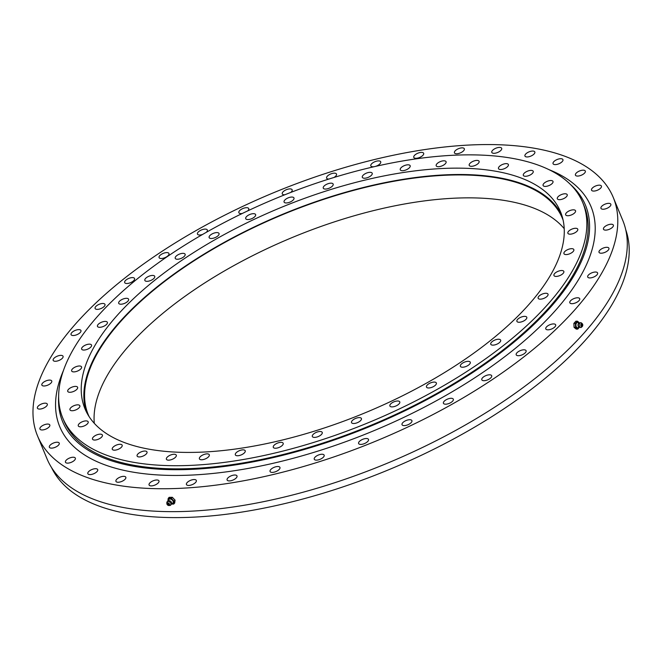 <?xml version="1.0" encoding="UTF-8"?>
<svg xmlns="http://www.w3.org/2000/svg" width="662" height="662" viewBox="0 0 662 662"><rect width="100%" height="100%" fill="white"/><g stroke="black" fill="none" stroke-linecap="round" stroke-linejoin="round"><path stroke-width="0.99" d="M539.091 296.038A5.346 2.3 -22.5 0 0 538.148 298.264A5.346 2.3 -22.5 0 0 541.905 298.984A5.346 2.3 -22.5 0 0 547.077 296.394A5.346 2.3 -22.5 0 0 548.02 294.168A5.346 2.3 -22.5 0 0 544.263 293.448A5.346 2.3 -22.5 0 0 539.091 296.038M554.897 273.282A5.346 2.3 -22.5 0 0 553.953 275.516A5.346 2.3 -22.5 0 0 557.718 276.236A5.346 2.3 -22.5 0 0 562.89 273.646A5.346 2.3 -22.5 0 0 563.834 271.42A5.346 2.3 -22.5 0 0 560.069 270.692A5.346 2.3 -22.5 0 0 554.897 273.282M564.893 251.444A5.346 2.3 -22.5 0 0 563.95 253.67A5.346 2.3 -22.5 0 0 567.715 254.398A5.346 2.3 -22.5 0 0 572.878 251.808A5.346 2.3 -22.5 0 0 573.83 249.574A5.346 2.3 -22.5 0 0 570.065 248.854A5.346 2.3 -22.5 0 0 564.893 251.444M568.823 231.046A5.346 2.3 -22.5 0 0 567.88 233.272A5.346 2.3 -22.5 0 0 571.645 234A5.346 2.3 -22.5 0 0 576.817 231.41A5.346 2.3 -22.5 0 0 577.761 229.176A5.346 2.3 -22.5 0 0 573.995 228.456A5.346 2.3 -22.5 0 0 568.823 231.046M566.606 212.593A5.346 2.3 -22.5 0 0 565.654 214.819A5.346 2.3 -22.5 0 0 569.419 215.547A5.346 2.3 -22.5 0 0 574.591 212.957A5.346 2.3 -22.5 0 0 575.535 210.731A5.346 2.3 -22.5 0 0 571.769 210.003A5.346 2.3 -22.5 0 0 566.606 212.593M558.273 196.54A5.346 2.3 -22.5 0 0 557.33 198.766A5.346 2.3 -22.5 0 0 561.095 199.494A5.346 2.3 -22.5 0 0 566.258 196.904A5.346 2.3 -22.5 0 0 567.21 194.678A5.346 2.3 -22.5 0 0 563.445 193.949A5.346 2.3 -22.5 0 0 558.273 196.54M544.048 183.291A5.346 2.3 -22.5 0 0 543.105 185.517A5.346 2.3 -22.5 0 0 546.87 186.237A5.346 2.3 -22.5 0 0 552.034 183.647A5.346 2.3 -22.5 0 0 552.985 181.421A5.346 2.3 -22.5 0 0 549.22 180.701A5.346 2.3 -22.5 0 0 544.048 183.291M524.279 173.154A5.346 2.3 -22.5 0 0 523.336 175.38A5.346 2.3 -22.5 0 0 527.093 176.109A5.346 2.3 -22.5 0 0 532.265 173.518A5.346 2.3 -22.5 0 0 533.208 171.292A5.346 2.3 -22.5 0 0 529.451 170.564A5.346 2.3 -22.5 0 0 524.279 173.154M499.446 166.394A5.346 2.3 -22.5 0 0 498.503 168.62A5.346 2.3 -22.5 0 0 502.259 169.348A5.346 2.3 -22.5 0 0 507.431 166.758A5.346 2.3 -22.5 0 0 508.375 164.532A5.346 2.3 -22.5 0 0 504.618 163.804A5.346 2.3 -22.5 0 0 499.446 166.394M470.161 163.175A5.346 2.3 -22.5 0 0 469.217 165.401A5.346 2.3 -22.5 0 0 472.982 166.129A5.346 2.3 -22.5 0 0 478.146 163.539A5.346 2.3 -22.5 0 0 479.098 161.313A5.346 2.3 -22.5 0 0 475.333 160.585A5.346 2.3 -22.5 0 0 470.161 163.175M437.152 163.572A5.346 2.3 -22.5 0 0 436.208 165.798A5.346 2.3 -22.5 0 0 439.965 166.526A5.346 2.3 -22.5 0 0 445.137 163.936A5.346 2.3 -22.5 0 0 446.08 161.71A5.346 2.3 -22.5 0 0 442.324 160.982A5.346 2.3 -22.5 0 0 437.152 163.572M401.222 167.577A5.346 2.3 -22.5 0 0 400.278 169.803A5.346 2.3 -22.5 0 0 404.043 170.531A5.346 2.3 -22.5 0 0 409.215 167.941A5.346 2.3 -22.5 0 0 410.159 165.715A5.346 2.3 -22.5 0 0 406.394 164.987A5.346 2.3 -22.5 0 0 401.222 167.577M363.272 175.091A5.346 2.3 -22.5 0 0 362.321 177.317A5.346 2.3 -22.5 0 0 366.086 178.045A5.346 2.3 -22.5 0 0 371.258 175.455A5.346 2.3 -22.5 0 0 372.201 173.229A5.346 2.3 -22.5 0 0 368.436 172.501A5.346 2.3 -22.5 0 0 363.272 175.091M324.214 185.931A5.346 2.3 -22.5 0 0 323.271 188.157A5.346 2.3 -22.5 0 0 327.036 188.885A5.346 2.3 -22.5 0 0 332.2 186.295A5.346 2.3 -22.5 0 0 333.151 184.069A5.346 2.3 -22.5 0 0 329.386 183.341A5.346 2.3 -22.5 0 0 324.214 185.931M285.032 199.825A5.346 2.3 -22.5 0 0 284.081 202.051A5.346 2.3 -22.5 0 0 287.846 202.779A5.346 2.3 -22.5 0 0 293.018 200.189A5.346 2.3 -22.5 0 0 293.961 197.963A5.346 2.3 -22.5 0 0 290.196 197.235A5.346 2.3 -22.5 0 0 285.032 199.825M246.669 216.441A5.346 2.3 -22.5 0 0 245.726 218.667A5.346 2.3 -22.5 0 0 249.491 219.387A5.346 2.3 -22.5 0 0 254.663 216.797A5.346 2.3 -22.5 0 0 255.606 214.571A5.346 2.3 -22.5 0 0 251.841 213.851A5.346 2.3 -22.5 0 0 246.669 216.441M210.094 235.358A5.346 2.3 -22.5 0 0 209.142 237.584A5.346 2.3 -22.5 0 0 212.907 238.312A5.346 2.3 -22.5 0 0 218.079 235.722A5.346 2.3 -22.5 0 0 219.023 233.487A5.346 2.3 -22.5 0 0 215.258 232.767A5.346 2.3 -22.5 0 0 210.094 235.358M176.183 256.111A5.346 2.3 -22.5 0 0 175.24 258.346A5.346 2.3 -22.5 0 0 179.005 259.065A5.346 2.3 -22.5 0 0 184.168 256.475A5.346 2.3 -22.5 0 0 185.12 254.249A5.346 2.3 -22.5 0 0 181.355 253.521A5.346 2.3 -22.5 0 0 176.183 256.111M145.789 278.205A5.346 2.3 -22.5 0 0 144.846 280.431A5.346 2.3 -22.5 0 0 148.602 281.151A5.346 2.3 -22.5 0 0 153.774 278.561A5.346 2.3 -22.5 0 0 154.718 276.335A5.346 2.3 -22.5 0 0 150.961 275.615A5.346 2.3 -22.5 0 0 145.789 278.205M119.656 301.078A5.346 2.3 -22.5 0 0 118.705 303.304A5.346 2.3 -22.5 0 0 122.47 304.032A5.346 2.3 -22.5 0 0 127.642 301.442A5.346 2.3 -22.5 0 0 128.585 299.207A5.346 2.3 -22.5 0 0 124.82 298.488A5.346 2.3 -22.5 0 0 119.656 301.078M98.415 324.173A5.346 2.3 -22.5 0 0 97.471 326.399A5.346 2.3 -22.5 0 0 101.236 327.127A5.346 2.3 -22.5 0 0 106.408 324.537A5.346 2.3 -22.5 0 0 107.352 322.303A5.346 2.3 -22.5 0 0 103.586 321.583A5.346 2.3 -22.5 0 0 98.415 324.173M82.609 346.921A5.346 2.3 -22.5 0 0 81.666 349.147A5.346 2.3 -22.5 0 0 85.423 349.875A5.346 2.3 -22.5 0 0 90.595 347.285A5.346 2.3 -22.5 0 0 91.546 345.059A5.346 2.3 -22.5 0 0 87.781 344.331A5.346 2.3 -22.5 0 0 82.609 346.921M72.613 368.767A5.346 2.3 -22.5 0 0 71.67 370.993A5.346 2.3 -22.5 0 0 75.435 371.713A5.346 2.3 -22.5 0 0 80.607 369.123A5.346 2.3 -22.5 0 0 81.55 366.897A5.346 2.3 -22.5 0 0 77.785 366.169A5.346 2.3 -22.5 0 0 72.613 368.767M68.683 389.165A5.346 2.3 -22.5 0 0 67.739 391.391A5.346 2.3 -22.5 0 0 71.496 392.111A5.346 2.3 -22.5 0 0 76.668 389.521A5.346 2.3 -22.5 0 0 77.62 387.295A5.346 2.3 -22.5 0 0 73.854 386.575A5.346 2.3 -22.5 0 0 68.683 389.165M70.908 407.61A5.346 2.3 -22.5 0 0 69.965 409.836A5.346 2.3 -22.5 0 0 73.722 410.564A5.346 2.3 -22.5 0 0 78.894 407.974A5.346 2.3 -22.5 0 0 79.837 405.748A5.346 2.3 -22.5 0 0 76.08 405.02A5.346 2.3 -22.5 0 0 70.908 407.61M79.233 423.663A5.346 2.3 -22.5 0 0 78.29 425.889A5.346 2.3 -22.5 0 0 82.055 426.618A5.346 2.3 -22.5 0 0 87.219 424.028A5.346 2.3 -22.5 0 0 88.17 421.802A5.346 2.3 -22.5 0 0 84.405 421.073A5.346 2.3 -22.5 0 0 79.233 423.663M93.458 436.92A5.346 2.3 -22.5 0 0 92.514 439.146A5.346 2.3 -22.5 0 0 96.28 439.874A5.346 2.3 -22.5 0 0 101.443 437.276A5.346 2.3 -22.5 0 0 102.395 435.05A5.346 2.3 -22.5 0 0 98.63 434.33A5.346 2.3 -22.5 0 0 93.458 436.92M113.235 447.049A5.346 2.3 -22.5 0 0 112.283 449.275A5.346 2.3 -22.5 0 0 116.049 450.003A5.346 2.3 -22.5 0 0 121.22 447.413A5.346 2.3 -22.5 0 0 122.164 445.187A5.346 2.3 -22.5 0 0 118.407 444.459A5.346 2.3 -22.5 0 0 113.235 447.049M138.068 453.809A5.346 2.3 -22.5 0 0 137.117 456.035A5.346 2.3 -22.5 0 0 140.882 456.763A5.346 2.3 -22.5 0 0 146.054 454.173A5.346 2.3 -22.5 0 0 146.997 451.947A5.346 2.3 -22.5 0 0 143.24 451.219A5.346 2.3 -22.5 0 0 138.068 453.809M167.345 457.028A5.346 2.3 -22.5 0 0 166.402 459.254A5.346 2.3 -22.5 0 0 170.167 459.982A5.346 2.3 -22.5 0 0 175.339 457.392A5.346 2.3 -22.5 0 0 176.282 455.166A5.346 2.3 -22.5 0 0 172.517 454.438A5.346 2.3 -22.5 0 0 167.345 457.028M200.363 456.631A5.346 2.3 -22.5 0 0 199.411 458.857A5.346 2.3 -22.5 0 0 203.176 459.585A5.346 2.3 -22.5 0 0 208.348 456.995A5.346 2.3 -22.5 0 0 209.291 454.769A5.346 2.3 -22.5 0 0 205.526 454.041A5.346 2.3 -22.5 0 0 200.363 456.631M236.284 452.626A5.346 2.3 -22.5 0 0 235.341 454.852A5.346 2.3 -22.5 0 0 239.098 455.58A5.346 2.3 -22.5 0 0 244.27 452.99A5.346 2.3 -22.5 0 0 245.221 450.764A5.346 2.3 -22.5 0 0 241.456 450.036A5.346 2.3 -22.5 0 0 236.284 452.626M274.242 445.112A5.346 2.3 -22.5 0 0 273.298 447.338A5.346 2.3 -22.5 0 0 277.055 448.066A5.346 2.3 -22.5 0 0 282.227 445.476A5.346 2.3 -22.5 0 0 283.171 443.25A5.346 2.3 -22.5 0 0 279.414 442.522A5.346 2.3 -22.5 0 0 274.242 445.112M313.292 434.272A5.346 2.3 -22.5 0 0 312.348 436.506A5.346 2.3 -22.5 0 0 316.113 437.226A5.346 2.3 -22.5 0 0 321.285 434.636A5.346 2.3 -22.5 0 0 322.228 432.41A5.346 2.3 -22.5 0 0 318.463 431.682A5.346 2.3 -22.5 0 0 313.292 434.272M352.482 420.378A5.346 2.3 -22.5 0 0 351.539 422.604A5.346 2.3 -22.5 0 0 355.295 423.332A5.346 2.3 -22.5 0 0 360.467 420.742A5.346 2.3 -22.5 0 0 361.411 418.516A5.346 2.3 -22.5 0 0 357.654 417.788A5.346 2.3 -22.5 0 0 352.482 420.378M390.837 403.77A5.346 2.3 -22.5 0 0 389.893 405.996A5.346 2.3 -22.5 0 0 393.658 406.716A5.346 2.3 -22.5 0 0 398.822 404.126A5.346 2.3 -22.5 0 0 399.774 401.9A5.346 2.3 -22.5 0 0 396.008 401.18A5.346 2.3 -22.5 0 0 390.837 403.77M427.42 384.854A5.346 2.3 -22.5 0 0 426.477 387.08A5.346 2.3 -22.5 0 0 430.234 387.8A5.346 2.3 -22.5 0 0 435.406 385.21A5.346 2.3 -22.5 0 0 436.349 382.984A5.346 2.3 -22.5 0 0 432.592 382.255A5.346 2.3 -22.5 0 0 427.42 384.854M461.323 364.092A5.346 2.3 -22.5 0 0 460.38 366.318A5.346 2.3 -22.5 0 0 464.145 367.046A5.346 2.3 -22.5 0 0 469.317 364.456A5.346 2.3 -22.5 0 0 470.26 362.23A5.346 2.3 -22.5 0 0 466.495 361.502A5.346 2.3 -22.5 0 0 461.323 364.092M491.725 342.006A5.346 2.3 -22.5 0 0 490.774 344.232A5.346 2.3 -22.5 0 0 494.539 344.96A5.346 2.3 -22.5 0 0 499.711 342.362A5.346 2.3 -22.5 0 0 500.654 340.136A5.346 2.3 -22.5 0 0 496.889 339.416A5.346 2.3 -22.5 0 0 491.725 342.006M517.858 319.134A5.346 2.3 -22.5 0 0 516.914 321.36A5.346 2.3 -22.5 0 0 520.671 322.08A5.346 2.3 -22.5 0 0 525.843 319.489A5.346 2.3 -22.5 0 0 526.787 317.263A5.346 2.3 -22.5 0 0 523.03 316.544A5.346 2.3 -22.5 0 0 517.858 319.134M515.003 319.001A257.361 110.935 157.5 0 1 266.099 443.706A257.361 110.935 157.5 0 1 84.976 408.768A257.361 110.935 157.5 0 1 130.488 301.566A257.361 110.935 157.5 0 1 379.392 176.862A257.361 110.935 157.5 0 1 560.515 211.799A257.361 110.935 157.5 0 1 515.003 319.001M561.724 215.026A257.361 110.935 -22.5 0 0 378.374 184.003A257.361 110.935 -22.5 0 0 133.128 307.938A257.361 110.935 -22.5 0 0 86.408 411.905M89.064 416.539A256.599 110.604 157.5 0 1 88.319 414.842A256.599 110.604 157.5 0 1 133.699 307.962A256.599 110.604 157.5 0 1 381.866 183.622A256.599 110.604 157.5 0 1 562.452 218.452A256.599 110.604 157.5 0 1 563.122 220.173M564.214 228.663A256.599 110.604 -22.5 0 0 375.644 210.094A256.599 110.604 -22.5 0 0 143.191 330.876A256.599 110.604 -22.5 0 0 94.294 423.316M62.749 417.979L64.057 421.131A281.416 121.303 -22.5 0 0 262.111 459.329A281.416 121.303 -22.5 0 0 534.284 322.965A281.416 121.303 -22.5 0 0 584.049 205.741L582.742 202.589A281.416 121.303 -22.5 0 0 384.688 164.391A281.416 121.303 -22.5 0 0 112.523 300.755A281.416 121.303 -22.5 0 0 62.749 417.979A281.416 121.303 -22.5 0 0 260.811 456.176A281.416 121.303 -22.5 0 0 532.976 319.812A281.416 121.303 -22.5 0 0 582.742 202.589M570.768 300.548A5.346 2.3 -22.5 0 0 569.825 302.774A5.346 2.3 -22.5 0 0 573.59 303.502A5.346 2.3 -22.5 0 0 578.754 300.912A5.346 2.3 -22.5 0 0 579.705 298.678A5.346 2.3 -22.5 0 0 575.94 297.958A5.346 2.3 -22.5 0 0 570.768 300.548M588.659 274.796A5.346 2.3 -22.5 0 0 587.715 277.022A5.346 2.3 -22.5 0 0 591.48 277.75A5.346 2.3 -22.5 0 0 596.652 275.16A5.346 2.3 -22.5 0 0 597.596 272.934A5.346 2.3 -22.5 0 0 593.831 272.206A5.346 2.3 -22.5 0 0 588.659 274.796M599.971 250.079A5.346 2.3 -22.5 0 0 599.027 252.305A5.346 2.3 -22.5 0 0 602.792 253.033A5.346 2.3 -22.5 0 0 607.964 250.443A5.346 2.3 -22.5 0 0 608.908 248.209A5.346 2.3 -22.5 0 0 605.142 247.489A5.346 2.3 -22.5 0 0 599.971 250.079M604.423 226.992A5.346 2.3 -22.5 0 0 603.479 229.218A5.346 2.3 -22.5 0 0 607.244 229.946A5.346 2.3 -22.5 0 0 612.408 227.356A5.346 2.3 -22.5 0 0 613.36 225.13A5.346 2.3 -22.5 0 0 609.594 224.401A5.346 2.3 -22.5 0 0 604.423 226.992M601.907 206.105A5.346 2.3 -22.5 0 0 600.964 208.331A5.346 2.3 -22.5 0 0 604.72 209.06A5.346 2.3 -22.5 0 0 609.892 206.47A5.346 2.3 -22.5 0 0 610.836 204.244A5.346 2.3 -22.5 0 0 607.079 203.515A5.346 2.3 -22.5 0 0 601.907 206.105M592.482 187.942A5.346 2.3 -22.5 0 0 591.538 190.168A5.346 2.3 -22.5 0 0 595.295 190.896A5.346 2.3 -22.5 0 0 600.467 188.306A5.346 2.3 -22.5 0 0 601.419 186.08A5.346 2.3 -22.5 0 0 597.654 185.352A5.346 2.3 -22.5 0 0 592.482 187.942M576.379 172.939A5.346 2.3 -22.5 0 0 575.435 175.165A5.346 2.3 -22.5 0 0 579.2 175.893A5.346 2.3 -22.5 0 0 584.372 173.303A5.346 2.3 -22.5 0 0 585.316 171.077A5.346 2.3 -22.5 0 0 581.55 170.349A5.346 2.3 -22.5 0 0 576.379 172.939M554.003 161.47A5.346 2.3 -22.5 0 0 553.06 163.696A5.346 2.3 -22.5 0 0 556.816 164.424A5.346 2.3 -22.5 0 0 561.988 161.834A5.346 2.3 -22.5 0 0 562.932 159.608A5.346 2.3 -22.5 0 0 559.175 158.88A5.346 2.3 -22.5 0 0 554.003 161.47M525.901 153.824A5.346 2.3 -22.5 0 0 524.949 156.05A5.346 2.3 -22.5 0 0 528.715 156.778A5.346 2.3 -22.5 0 0 533.886 154.188A5.346 2.3 -22.5 0 0 534.83 151.954A5.346 2.3 -22.5 0 0 531.065 151.234A5.346 2.3 -22.5 0 0 525.901 153.824M492.751 150.175A5.346 2.3 -22.5 0 0 491.808 152.401A5.346 2.3 -22.5 0 0 495.573 153.129A5.346 2.3 -22.5 0 0 500.745 150.539A5.346 2.3 -22.5 0 0 501.688 148.313A5.346 2.3 -22.5 0 0 497.923 147.585A5.346 2.3 -22.5 0 0 492.751 150.175M455.39 150.622A5.346 2.3 -22.5 0 0 454.446 152.856A5.346 2.3 -22.5 0 0 458.212 153.576A5.346 2.3 -22.5 0 0 463.383 150.986A5.346 2.3 -22.5 0 0 464.327 148.76A5.346 2.3 -22.5 0 0 460.562 148.031A5.346 2.3 -22.5 0 0 455.39 150.622M414.735 155.156A5.346 2.3 -22.5 0 0 413.783 157.382A5.346 2.3 -22.5 0 0 417.548 158.11A5.346 2.3 -22.5 0 0 422.72 155.52A5.346 2.3 -22.5 0 0 423.663 153.294A5.346 2.3 -22.5 0 0 419.898 152.566A5.346 2.3 -22.5 0 0 414.735 155.156M375.379 166.419A5.346 2.3 -22.5 0 0 379.756 164.027A5.346 2.3 -22.5 0 0 380.708 161.801A5.346 2.3 -22.5 0 0 376.943 161.073A5.346 2.3 -22.5 0 0 371.771 163.663A5.346 2.3 -22.5 0 0 370.828 165.889A5.346 2.3 -22.5 0 0 374.187 166.692M333.987 177.474A5.346 2.3 -22.5 0 0 335.56 176.291A5.346 2.3 -22.5 0 0 336.503 174.065A5.346 2.3 -22.5 0 0 332.746 173.336A5.346 2.3 -22.5 0 0 327.574 175.927A5.346 2.3 -22.5 0 0 326.631 178.161A5.346 2.3 -22.5 0 0 328.865 179.063M290.717 192.452A5.346 2.3 -22.5 0 0 291.206 192.021A5.346 2.3 -22.5 0 0 292.149 189.795A5.346 2.3 -22.5 0 0 288.392 189.067A5.346 2.3 -22.5 0 0 283.22 191.657A5.346 2.3 -22.5 0 0 282.277 193.883A5.346 2.3 -22.5 0 0 284.776 194.785M247.762 210.855A5.346 2.3 -22.5 0 0 247.795 210.822A5.346 2.3 -22.5 0 0 248.738 208.596A5.346 2.3 -22.5 0 0 244.981 207.868A5.346 2.3 -22.5 0 0 239.81 210.458A5.346 2.3 -22.5 0 0 238.866 212.684A5.346 2.3 -22.5 0 0 242.267 213.478M206.279 232.345A5.346 2.3 -22.5 0 0 206.395 232.23A5.346 2.3 -22.5 0 0 207.338 230.004A5.346 2.3 -22.5 0 0 203.573 229.284A5.346 2.3 -22.5 0 0 198.401 231.874A5.346 2.3 -22.5 0 0 197.458 234.1A5.346 2.3 -22.5 0 0 202.622 234.431M160.03 255.367A5.346 2.3 -22.5 0 0 159.087 257.592A5.346 2.3 -22.5 0 0 162.844 258.321A5.346 2.3 -22.5 0 0 168.016 255.731A5.346 2.3 -22.5 0 0 168.959 253.496A5.346 2.3 -22.5 0 0 165.202 252.776A5.346 2.3 -22.5 0 0 160.03 255.367M125.631 280.365A5.346 2.3 -22.5 0 0 124.679 282.591A5.346 2.3 -22.5 0 0 128.445 283.319A5.346 2.3 -22.5 0 0 133.616 280.729A5.346 2.3 -22.5 0 0 134.56 278.503A5.346 2.3 -22.5 0 0 130.795 277.775A5.346 2.3 -22.5 0 0 125.631 280.365M96.048 306.249A5.346 2.3 -22.5 0 0 95.105 308.475A5.346 2.3 -22.5 0 0 98.861 309.204A5.346 2.3 -22.5 0 0 104.033 306.614A5.346 2.3 -22.5 0 0 104.977 304.388A5.346 2.3 -22.5 0 0 101.22 303.659A5.346 2.3 -22.5 0 0 96.048 306.249M72.017 332.39A5.346 2.3 -22.5 0 0 71.066 334.616A5.346 2.3 -22.5 0 0 74.831 335.344A5.346 2.3 -22.5 0 0 80.003 332.754A5.346 2.3 -22.5 0 0 80.946 330.528A5.346 2.3 -22.5 0 0 77.181 329.8A5.346 2.3 -22.5 0 0 72.017 332.39M54.119 358.142A5.346 2.3 -22.5 0 0 53.175 360.368A5.346 2.3 -22.5 0 0 56.94 361.096A5.346 2.3 -22.5 0 0 62.112 358.498A5.346 2.3 -22.5 0 0 63.056 356.272A5.346 2.3 -22.5 0 0 59.29 355.552A5.346 2.3 -22.5 0 0 54.119 358.142M42.815 382.859A5.346 2.3 -22.5 0 0 41.863 385.085A5.346 2.3 -22.5 0 0 45.628 385.814A5.346 2.3 -22.5 0 0 50.8 383.224A5.346 2.3 -22.5 0 0 51.744 380.998A5.346 2.3 -22.5 0 0 47.978 380.269A5.346 2.3 -22.5 0 0 42.815 382.859M38.363 405.947A5.346 2.3 -22.5 0 0 37.411 408.173A5.346 2.3 -22.5 0 0 41.176 408.901A5.346 2.3 -22.5 0 0 46.348 406.311A5.346 2.3 -22.5 0 0 47.292 404.085A5.346 2.3 -22.5 0 0 43.526 403.357A5.346 2.3 -22.5 0 0 38.363 405.947M40.879 426.833A5.346 2.3 -22.5 0 0 39.935 429.059A5.346 2.3 -22.5 0 0 43.692 429.787A5.346 2.3 -22.5 0 0 48.864 427.197A5.346 2.3 -22.5 0 0 49.807 424.971A5.346 2.3 -22.5 0 0 46.05 424.243A5.346 2.3 -22.5 0 0 40.879 426.833M50.304 444.996A5.346 2.3 -22.5 0 0 49.36 447.222A5.346 2.3 -22.5 0 0 53.117 447.951A5.346 2.3 -22.5 0 0 58.289 445.361A5.346 2.3 -22.5 0 0 59.232 443.135A5.346 2.3 -22.5 0 0 55.476 442.406A5.346 2.3 -22.5 0 0 50.304 444.996M66.399 459.999A5.346 2.3 -22.5 0 0 65.455 462.225A5.346 2.3 -22.5 0 0 69.22 462.953A5.346 2.3 -22.5 0 0 74.392 460.363A5.346 2.3 -22.5 0 0 75.336 458.137A5.346 2.3 -22.5 0 0 71.57 457.409A5.346 2.3 -22.5 0 0 66.399 459.999M88.782 471.468A5.346 2.3 -22.5 0 0 87.839 473.694A5.346 2.3 -22.5 0 0 91.596 474.422A5.346 2.3 -22.5 0 0 96.768 471.824A5.346 2.3 -22.5 0 0 97.711 469.598A5.346 2.3 -22.5 0 0 93.954 468.878A5.346 2.3 -22.5 0 0 88.782 471.468M116.884 479.114A5.346 2.3 -22.5 0 0 115.941 481.34A5.346 2.3 -22.5 0 0 119.706 482.068A5.346 2.3 -22.5 0 0 124.878 479.478A5.346 2.3 -22.5 0 0 125.821 477.252A5.346 2.3 -22.5 0 0 122.056 476.524A5.346 2.3 -22.5 0 0 116.884 479.114M150.026 482.763A5.346 2.3 -22.5 0 0 149.082 484.989A5.346 2.3 -22.5 0 0 152.848 485.718A5.346 2.3 -22.5 0 0 158.019 483.128A5.346 2.3 -22.5 0 0 158.963 480.893A5.346 2.3 -22.5 0 0 155.198 480.173A5.346 2.3 -22.5 0 0 150.026 482.763M187.387 482.317A5.346 2.3 -22.5 0 0 186.444 484.543A5.346 2.3 -22.5 0 0 190.209 485.263A5.346 2.3 -22.5 0 0 195.381 482.672A5.346 2.3 -22.5 0 0 196.324 480.447A5.346 2.3 -22.5 0 0 192.559 479.727A5.346 2.3 -22.5 0 0 187.387 482.317M228.051 477.782A5.346 2.3 -22.5 0 0 227.107 480.008A5.346 2.3 -22.5 0 0 230.873 480.736A5.346 2.3 -22.5 0 0 236.036 478.146A5.346 2.3 -22.5 0 0 236.988 475.912A5.346 2.3 -22.5 0 0 233.223 475.192A5.346 2.3 -22.5 0 0 228.051 477.782M271.015 469.275A5.346 2.3 -22.5 0 0 270.063 471.501A5.346 2.3 -22.5 0 0 273.828 472.229A5.346 2.3 -22.5 0 0 279 469.639A5.346 2.3 -22.5 0 0 279.943 467.413A5.346 2.3 -22.5 0 0 276.178 466.685A5.346 2.3 -22.5 0 0 271.015 469.275M315.211 457.012A5.346 2.3 -22.5 0 0 314.268 459.238A5.346 2.3 -22.5 0 0 318.025 459.958A5.346 2.3 -22.5 0 0 323.197 457.368A5.346 2.3 -22.5 0 0 324.14 455.142A5.346 2.3 -22.5 0 0 320.383 454.422A5.346 2.3 -22.5 0 0 315.211 457.012M359.565 441.281A5.346 2.3 -22.5 0 0 358.622 443.507A5.346 2.3 -22.5 0 0 362.379 444.235A5.346 2.3 -22.5 0 0 367.551 441.645A5.346 2.3 -22.5 0 0 368.494 439.419A5.346 2.3 -22.5 0 0 364.737 438.691A5.346 2.3 -22.5 0 0 359.565 441.281M402.976 422.48A5.346 2.3 -22.5 0 0 402.033 424.706A5.346 2.3 -22.5 0 0 405.789 425.434A5.346 2.3 -22.5 0 0 410.961 422.844A5.346 2.3 -22.5 0 0 411.905 420.618A5.346 2.3 -22.5 0 0 408.148 419.89A5.346 2.3 -22.5 0 0 402.976 422.48M444.376 401.064A5.346 2.3 -22.5 0 0 443.432 403.299A5.346 2.3 -22.5 0 0 447.198 404.019A5.346 2.3 -22.5 0 0 452.369 401.429A5.346 2.3 -22.5 0 0 453.313 399.203A5.346 2.3 -22.5 0 0 449.548 398.474A5.346 2.3 -22.5 0 0 444.376 401.064M482.755 377.572A5.346 2.3 -22.5 0 0 481.812 379.798A5.346 2.3 -22.5 0 0 485.569 380.526A5.346 2.3 -22.5 0 0 490.741 377.936A5.346 2.3 -22.5 0 0 491.684 375.71A5.346 2.3 -22.5 0 0 487.927 374.982A5.346 2.3 -22.5 0 0 482.755 377.572M517.154 352.573A5.346 2.3 -22.5 0 0 516.211 354.799A5.346 2.3 -22.5 0 0 519.976 355.527A5.346 2.3 -22.5 0 0 525.14 352.937A5.346 2.3 -22.5 0 0 526.091 350.711A5.346 2.3 -22.5 0 0 522.326 349.983A5.346 2.3 -22.5 0 0 517.154 352.573M546.738 326.689A5.346 2.3 -22.5 0 0 545.794 328.915A5.346 2.3 -22.5 0 0 549.551 329.643A5.346 2.3 -22.5 0 0 554.723 327.045A5.346 2.3 -22.5 0 0 555.666 324.819A5.346 2.3 -22.5 0 0 551.909 324.099A5.346 2.3 -22.5 0 0 546.738 326.689M625.739 229.755A310.817 133.981 157.5 0 1 569.709 356.462A310.817 133.981 157.5 0 1 272.248 506.413A310.817 133.981 157.5 0 1 51.562 467.587M37.519 435.886L47.01 458.807A311.587 134.312 -22.5 0 0 266.298 501.101A311.587 134.312 -22.5 0 0 567.64 350.124A311.587 134.312 -22.5 0 0 622.743 220.33L613.252 197.417A311.587 134.312 -22.5 0 0 393.964 155.115A311.587 134.312 -22.5 0 0 92.622 306.101A311.587 134.312 -22.5 0 0 37.519 435.886A311.587 134.312 -22.5 0 0 256.806 478.187A311.587 134.312 -22.5 0 0 558.149 327.202A311.587 134.312 -22.5 0 0 613.252 197.417M58.645 396.116A282.947 121.965 -22.5 0 0 163.324 469.416A282.947 121.965 -22.5 0 0 485.312 363.976A282.947 121.965 -22.5 0 0 570.189 184.226M63.362 370.728A287.523 123.943 -22.5 0 0 162.049 475.159A287.523 123.943 -22.5 0 0 510.824 351.977A287.523 123.943 -22.5 0 0 548.906 169.613M579.424 322.808L577.388 321.178L575.882 321.194L573.871 323.387L574.053 327.342L576.246 329.113L577.752 329.097L579.349 327.359M579.126 327.243L577.992 327.715A2.665 1.638 -90.7 0 1 576.859 327.524A2.665 1.638 -90.7 0 1 576.023 324.223A2.665 1.638 -90.7 0 1 577.934 322.543L579.076 322.99M577.388 321.178L575.377 323.37L575.559 327.326L577.752 329.097M578.687 326.92A2.019 1.241 -90.7 0 1 578.563 326.796A2.019 1.241 -90.7 0 1 578.522 323.453L580.913 322.684A2.441 1.498 -90.7 0 1 581.377 322.915A2.441 1.498 -90.7 0 1 581.418 322.948A2.441 1.498 -90.7 0 1 581.459 322.99M582.279 326.482A1.605 0.985 -90.7 0 1 581.36 326.523A1.605 0.985 -90.7 0 1 580.905 324.372A1.605 0.985 -90.7 0 1 582.221 323.652A1.605 0.985 -90.7 0 1 582.246 323.677A1.605 0.985 -90.7 0 1 582.775 325.075A1.605 0.985 -90.7 0 1 582.279 326.482L581.468 327.227A2.441 1.498 -90.7 0 1 580.971 327.508A2.441 1.498 -90.7 0 1 580.069 327.285A2.441 1.498 -90.7 0 1 579.291 324.38A2.441 1.498 -90.7 0 1 580.913 322.684M581.41 324.777A0.687 0.422 -90.7 0 1 582.171 325.39A0.687 0.422 -90.7 0 1 581.41 324.777M575.377 323.37L573.871 323.387M575.559 327.326L574.053 327.342M171.475 504.105L173.717 504.072L174.694 503.021L175.066 500.133L172.319 497.294L169.182 497.327L168.214 498.378L167.858 501.076M168.413 500.828L168.752 499.843A2.665 1.763 42.6 0 1 172.327 500.1A2.665 1.763 42.6 0 1 172.534 503.319L171.582 503.741M173.717 504.072L174.098 501.192L171.35 498.345L168.214 498.378M166.874 503.699L166.841 502.698A2.441 1.614 42.6 0 1 166.99 501.995L169.323 500.712A2.019 1.332 42.6 0 1 170.928 501.531A2.019 1.332 42.6 0 1 171.624 502.83L170.531 505.255A2.441 1.614 42.6 0 1 169.853 505.47L168.851 505.52A1.605 1.059 42.6 0 1 167.436 504.866A1.605 1.059 42.6 0 1 166.874 503.699A1.605 1.059 42.6 0 1 167.61 502.847A1.605 1.059 42.6 0 1 169.075 503.501A1.605 1.059 42.6 0 1 168.851 505.52M166.99 501.995A2.441 1.614 42.6 0 1 170.184 502.4A2.441 1.614 42.6 0 1 170.531 505.255M167.776 503.691A0.687 0.455 42.6 0 1 168.727 504.676A0.687 0.455 42.6 0 1 167.776 503.691M174.098 501.192L175.066 500.133M171.35 498.345L172.319 497.294M580.971 327.508L578.563 326.796M582.246 323.677L581.418 322.948"/></g></svg>
